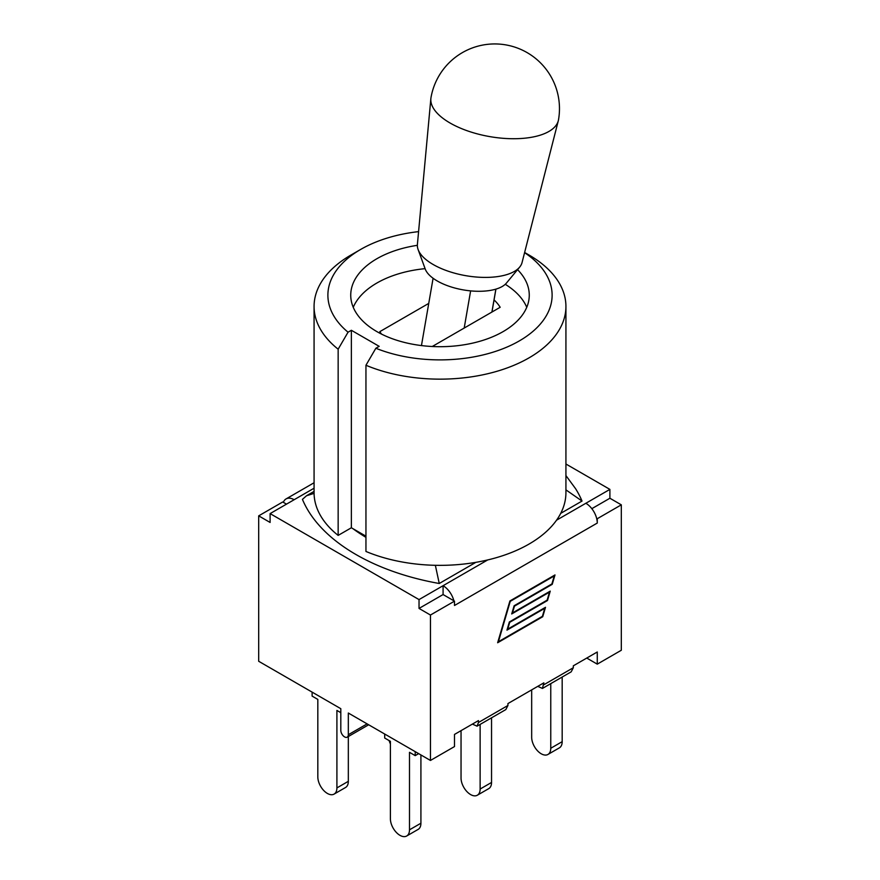 <?xml version="1.0" encoding="UTF-8"?>
<svg xmlns="http://www.w3.org/2000/svg" width="880" height="880" viewBox="0 0 880 880"><rect width="100%" height="100%" fill="white"/><g stroke="black" fill="none" stroke-linecap="round" stroke-linejoin="round"><path stroke-width="1.32" d="M340.813 712.69L336.908 710.435L336.908 787.919A13.497 7.788 60 0 1 334.114 794.09A13.497 7.788 60 0 1 323.708 790.482A13.497 7.788 60 0 1 317.823 776.897L317.823 699.413L312.114 696.113L312.114 692.12M334.114 794.09L345.532 787.501A13.497 7.788 -120 0 0 348.326 781.319L336.908 787.919M348.326 736.527L348.326 781.319M390.401 743.919A13.497 7.788 60 0 1 389.125 740.586M550.759 683.628L550.759 748.264A13.497 7.788 60 0 1 547.965 754.446A13.497 7.788 60 0 1 537.559 750.827A13.497 7.788 60 0 1 531.674 737.242L531.674 689.865M547.965 754.446L559.383 747.846A13.497 7.788 -120 0 0 562.177 741.664L550.759 748.264M562.177 677.039L562.177 741.664M480.128 724.416L480.128 789.041A13.497 7.788 60 0 1 477.334 795.223A13.497 7.788 60 0 1 466.928 791.604A13.497 7.788 60 0 1 461.043 778.019L461.043 730.642M477.334 795.223L488.752 788.623A13.497 7.788 -120 0 0 491.546 782.452L480.128 789.041M491.546 717.816L491.546 782.452M415.206 751.641L415.206 755.634L409.497 752.334L409.497 829.818A13.497 7.788 60 0 1 406.692 836A13.497 7.788 60 0 1 396.297 832.381A13.497 7.788 60 0 1 390.401 818.807L390.401 741.323L384.692 738.023L384.692 734.03M406.692 836L418.121 829.411A13.497 7.788 -120 0 0 420.915 823.229L409.497 829.818M420.915 754.941L420.915 823.229M415.206 755.634L418.66 753.643M286.484 504.141L283.36 502.337A16.148 9.328 60 0 1 286.077 498.916A16.148 9.328 60 0 1 294.151 499.719L270.105 513.601L270.105 522.456L258.687 515.856L258.687 661.276L340.813 708.697L340.813 730.389A5.313 3.069 60 0 0 343.134 735.735A5.313 3.069 60 0 0 347.226 737.154A5.313 3.069 60 0 0 348.326 734.723L348.326 713.031L430.452 760.452L430.452 615.032L419.034 608.432L419.034 599.588L443.08 585.706L443.08 594.55L419.034 608.432M478.467 722.491L477.07 726.176L505.813 709.588L507.936 705.485L478.467 722.491L478.467 720.588L454.498 734.426L454.498 746.57L430.452 760.452M524.579 252.681A112.112 64.724 180 0 1 523.402 338.426A112.112 64.724 180 0 1 375.859 348.249L365.948 365.255L365.948 551.452A125.928 72.699 0 0 0 497.156 557.436A125.928 72.699 0 0 0 565.928 492.646L565.928 306.449A125.928 72.699 0 0 0 529.045 255.035L524.623 252.483M314.072 306.449A125.928 72.699 0 0 0 338.151 349.195L348.051 332.2A112.112 64.724 180 0 1 360.723 249.403L350.955 255.035A125.928 72.699 0 0 0 314.072 306.449L314.072 492.646A125.928 72.699 0 0 0 338.151 535.403L351.373 527.769L365.948 536.184M494.054 299.937A63.756 36.806 180 0 1 500.17 307.285L432.234 346.511M381.491 334.092A63.756 36.806 180 0 1 379.83 331.639L428.747 303.402M505.252 284.295A89.265 51.535 180 0 1 526.746 307.318M353.254 307.318A89.265 51.535 180 0 1 425.084 268.653M365.948 365.255A125.928 72.699 0 0 0 497.156 371.228A125.928 72.699 0 0 0 565.928 306.449M360.723 249.403A112.112 64.724 180 0 1 418.583 231.627M375.859 348.249L379.17 346.335L351.373 330.286L348.051 332.2M517.55 269.654A89.265 51.535 180 0 1 529.265 295.163A89.265 51.535 180 0 1 440 346.698A89.265 51.535 180 0 1 350.735 295.163A89.265 51.535 180 0 1 417.351 245.322M338.151 535.403L338.151 349.195M351.373 527.769L351.373 330.286M558.327 120.648L522.049 262.57A53.13 23.309 -170.2 0 1 519.662 267.102L506.451 283.052A42.504 18.645 -170.2 0 1 496.661 288.893A42.504 18.645 -170.2 0 1 454.146 287.837A42.504 18.645 -170.2 0 1 425.216 269.005L418.121 249.557A53.13 23.309 -170.2 0 1 417.395 244.475L430.859 98.615A64.713 28.391 -170.2 0 1 430.991 97.636A64.713 64.713 0 0 1 527.12 52.613A64.713 64.713 0 0 1 558.525 119.68A64.713 28.391 -170.2 0 1 558.327 120.648A64.713 28.391 -170.2 0 1 540.518 135.08A64.713 28.391 -170.2 0 1 469.436 131.527A64.713 28.391 -170.2 0 1 430.859 98.615M519.662 267.102A53.13 23.309 -170.2 0 1 507.43 274.417A53.13 23.309 -170.2 0 1 454.278 273.086A53.13 23.309 -170.2 0 1 418.121 249.557M491.909 312.048L495.869 289.146M464.2 328.042L470.624 290.884M507.936 705.485L507.936 703.571L543.84 682.847L542.443 688.435L571.186 671.836L573.309 667.733L573.309 665.83L597.267 651.992L597.267 664.147L586.751 658.064M596.64 518.353A16.148 9.328 60 0 1 597.267 523.061L597.267 518.716L596.64 518.353A16.148 9.328 -120 0 0 585.849 503.272L609.895 489.39L565.928 464.013M565.928 475.574L575.586 488.697A201.905 116.567 180 0 1 582.021 501.061L565.928 489.863M435.358 565.301L439.252 583.495A201.905 116.567 180 0 1 302.434 499.367L306.537 495.748L314.072 491.392M582.021 501.061L560.703 513.37M475.893 562.331L439.252 583.495M314.083 493.361L306.537 495.748M477.07 726.176L472.384 724.097M542.443 688.435L537.757 686.356M544.742 608.333L506.968 630.146L509.366 621.951L547.151 600.138L549.494 592.141L511.709 613.954L514.118 605.759L551.892 583.946L554.246 575.949L510.246 601.348L498.41 641.729L542.399 616.33L544.742 608.333L544.236 608.047M542.74 616.715L497.651 642.741L509.905 600.963L554.994 574.937L552.233 584.331L514.459 606.144L512.468 612.942L550.242 591.129L547.492 600.523L509.707 622.336L507.716 629.123L545.501 607.31L542.74 616.715L542.234 616.418M591.822 508.673L609.895 498.245L609.895 489.39M270.105 513.601L419.034 599.588M443.08 594.55L454.498 601.15L430.452 615.032M487.729 559.922L443.08 585.706A16.148 9.328 60 0 1 453.871 600.776M258.687 515.856L282.733 501.974L283.36 502.337M597.267 523.061L454.498 605.484L454.498 601.15M609.895 498.245L621.313 504.834L597.267 518.716M621.313 504.834L621.313 650.254L597.267 664.147M367.114 723.877L348.326 734.723M365.948 537.339A184.668 106.612 180 0 1 352.88 528.638M573.309 667.733L543.84 684.75M585.849 503.272L556.534 520.201M314.072 488.213L294.151 499.719M491.964 312.015L495.924 289.124M421.454 345.576L433.092 278.267M286.077 498.916L314.072 482.757M368.665 724.779L347.226 737.154"/></g></svg>
